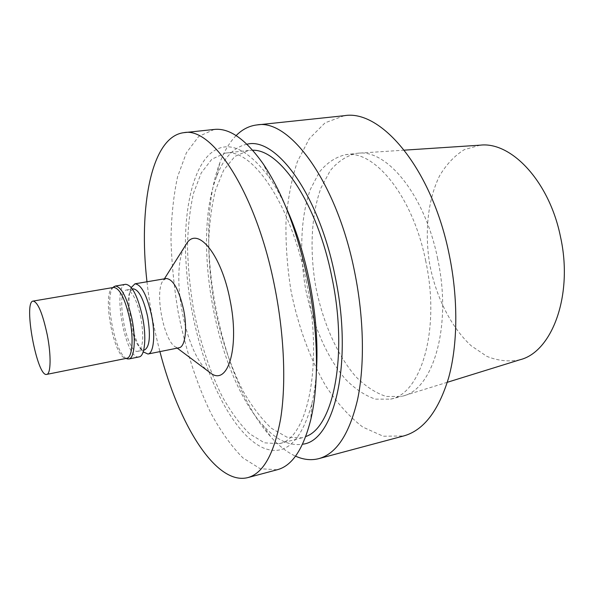 <?xml version="1.0" encoding="UTF-8"?>
<svg xmlns="http://www.w3.org/2000/svg" width="594" height="594" viewBox="0 0 594 594"><rect width="100%" height="100%" fill="white"/><g stroke="black" fill="none" stroke-linecap="round" stroke-linejoin="round"><path stroke-width="0.45" stroke-dasharray="2.97 2.23" d="M425.727 261.078C412.823 195.797 373.945 149.205 345.255 154.759C335.402 157.172 326.767 162.964 319.349 172.126L310.35 189.441C300.75 216.364 299.279 252.613 305.531 288.513C312.563 324.265 326.923 357.588 345.53 379.284C355.138 389.04 365.102 395.656 375.415 399.131L390.548 399.146C421.012 394.097 440.607 329.819 425.727 261.078M437.681 258.887C425.074 195.278 387.006 149.205 358.078 153.207L356.519 153.356C346.525 155.784 337.748 161.561 330.182 170.701L320.99 187.964C311.152 214.79 309.533 250.891 315.748 286.62C322.742 322.2 337.199 355.323 355.999 376.848C365.711 386.523 375.787 393.065 386.226 396.473L401.566 396.421L403.074 396.005C433.204 389.308 452.22 325.935 437.681 258.887M344.245 115.704L325.104 122.795L309.288 138.684L297.356 161.687C291.379 179.9 287.593 200.044 285.989 222.104C285.617 244.773 287.31 267.805 291.067 291.194C298.077 326.009 310.009 358.887 325.913 386.159C337.169 403.163 349.443 416.795 362.726 427.041L383.182 436.219L403.601 435.974M236.122 135.595C229.596 142.263 224.198 151.24 219.936 162.518C191.973 235.083 218.659 379.083 270.767 436.813C278.786 445.812 287.043 452.257 295.53 456.147M246.948 144.231C233.813 147.082 223.708 157.826 216.647 176.455C191.365 241.001 215.971 373.774 262.704 424.977C275.972 439.842 289.256 446.25 302.546 444.208M252.695 150.237L248.723 150.386L234.875 156.415L223.656 170.174L215.459 190.273C211.516 206.281 209.244 224.087 208.657 243.681C208.991 263.862 210.892 284.444 214.352 305.413C220.701 337.214 230.249 365.733 243.013 390.978C251.871 406.4 261.367 418.852 271.503 428.333L286.902 437.154L301.99 437.823L305.754 436.538M306.422 282.083C291.067 203.638 251.759 147.512 225.133 153.148L211.872 159.155L201.225 172.965L193.533 193.191C189.894 209.318 187.882 227.257 187.496 247C188.008 267.352 190.021 288.105 193.533 309.266C199.918 341.372 209.348 370.211 221.837 395.782C230.479 411.419 239.724 424.079 249.554 433.761L264.449 442.842L278.98 443.696C307.469 439.612 323.812 364.85 306.422 282.083M285.84 206.898C280.843 196.124 275.594 186.672 270.092 178.542C246.354 146.703 225.958 138.81 208.902 154.886C193.317 170.523 185.306 205.145 185.41 245.129M185.417 245.5C186.041 288.899 193.837 330.969 208.806 371.71M208.932 372.052C223.166 409.422 243.05 438.877 263.201 447.898C284.89 456.786 301.106 442.114 311.85 403.883C314.078 394.319 315.592 383.613 316.394 371.762M214.182 129.455L198.686 136.464L186.382 152.807L177.613 176.656C173.522 195.604 171.317 216.602 170.983 239.649C171.673 263.365 174.072 287.518 178.163 312.117C185.41 348.789 196.599 383.694 210.825 413.045C220.812 431.437 231.504 446.391 242.924 457.907L260.269 468.748L277.242 469.743M146.978 281.779C149.591 305.375 153.905 328.653 159.92 351.618M184.103 247.579C170.537 273.789 184.779 350.631 206.838 370.24M166.231 278.519L163.588 280.108C153.853 289.382 163.61 342.047 176.024 347.223L179.061 347.765M131.259 287.541C125.052 299.903 132.952 342.552 143.176 351.871M133.16 288.84L130.183 291.609C124.361 301.863 131.608 340.971 140.719 348.455L144.49 349.977M140.912 317.827C136.835 299.903 132.061 290.615 126.589 289.969C114.842 290.86 126.671 354.655 137.949 351.277C143.08 348.336 144.067 337.184 140.912 317.827M125.653 284.303C111.739 285.417 125.72 360.848 139.107 356.905M113.254 287.288C103.98 295.857 114.739 353.883 126.463 358.553M113.699 287.422L112.615 287.838C101.76 293.028 113.677 357.321 125.668 358.271L126.834 358.271M480.182 145.166L464.27 149.658C454.603 155.71 446.406 164.375 439.679 175.653C427.643 199.926 424.368 232.967 429.93 265.459C436.375 297.787 451.284 327.457 471.213 345.805L486.931 356.393C497.98 360.833 508.991 361.961 519.95 359.764M390.548 399.146L401.566 396.421M345.255 154.759L356.519 153.356M262.704 424.977L270.767 436.813M216.647 176.455L219.936 162.518M278.98 443.696L301.99 437.823M225.133 153.148L248.723 150.386M270.092 178.542L263.253 163.966M311.85 403.883L310.692 419.943M176.024 347.223L177.242 348.129M163.588 280.108L164.397 278.824M140.719 348.455L143.206 351.774M130.183 291.609L131.319 287.622M137.949 351.277L143.674 350.141M126.589 289.969L132.343 288.981M125.668 358.271L126.091 358.42M404.314 150.156L358.078 153.207M447.334 382.284L403.074 396.005"/><path stroke-width="0.89" d="M295.53 456.147C303.46 459.734 311.211 460.565 318.785 458.642L403.601 435.974C423.522 430.502 438.565 411.011 448.722 377.502C457.803 344.26 458.316 298.819 449.257 254.878C432.135 168.852 381.081 109.029 344.245 115.704L256.942 124.933C249.183 125.854 242.241 129.403 236.122 135.595M318.785 458.642C336.412 453.801 349.324 434.169 357.536 399.725C364.783 365.51 364.003 318.154 354.648 272.074C336.857 181.809 289.389 118.518 256.942 124.933M302.546 444.208C334.073 441.364 353.534 363.431 335.15 276.529C318.978 194.119 275.861 136.494 246.948 144.231M305.754 436.538C333.316 427.48 348.329 355.16 331.927 277.428C317.471 203.905 280.108 149.257 252.695 150.237M316.394 371.762C318.161 343.703 315.852 313.521 309.467 281.214C303.772 253.556 295.894 228.787 285.84 206.898M185.41 245.129L185.417 245.5M159.92 351.618C178.475 423.834 215.756 485.751 247.817 477.606L277.242 469.743C292.048 465.904 303.2 449.309 310.692 419.943C319.082 385.09 318.443 332.061 307.915 280.568C297.535 231.794 282.647 192.924 263.253 163.966C245.738 139.234 229.381 127.732 214.182 129.455L183.895 132.662C151.039 136.538 138.424 207.707 146.978 281.779M247.817 477.606C263.32 473.359 274.272 453.638 280.68 418.466C286.219 383.457 284.251 334.496 274.651 286.62C256.304 192.753 212.31 126.492 183.895 132.662M206.838 370.24L211.709 373.878C228.504 384.86 239.701 346.154 229.982 299.762C221.503 255.294 198.611 227.094 187.348 242.434L184.103 247.579M143.176 351.871L147.965 354.024L179.061 347.765C185.18 347.059 187.555 328.868 183.628 309.749C178.92 289.523 173.121 279.113 166.231 278.519L134.957 283.813L131.259 287.541M147.965 354.024C153.646 353.415 155.591 335.061 151.633 315.659C146.933 295.129 141.379 284.519 134.957 283.813M143.674 350.141L144.49 349.977C149.71 347.022 150.757 335.892 147.616 316.587C143.54 298.715 138.721 289.464 133.16 288.84L132.343 288.981M126.463 358.553L128.839 358.976L139.107 356.905C144.825 356.311 146.688 337.362 142.605 317.285C137.771 296.042 132.12 285.053 125.653 284.303L115.325 286.048L113.254 287.288M128.839 358.976C134.4 358.412 136.115 339.412 132.024 319.238C127.19 297.898 121.622 286.835 115.325 286.048M46.718 374.398L126.834 358.271C132.21 357.737 133.843 339.271 129.871 319.683C125.186 298.945 119.795 288.194 113.699 287.422L33.13 301.076C23.01 301.544 37.103 377.584 46.718 374.398C50.891 374.123 51.292 355.257 47.268 334.942C42.627 313.417 37.912 302.131 33.13 301.076M447.334 382.284L519.95 359.764C552.034 352.004 573.507 295.144 560.491 236.783C549.368 181.348 511.182 141.379 480.182 145.166L404.314 150.156M177.242 348.129L211.709 373.878M164.397 278.824L187.348 242.434M143.206 351.774L143.555 352.235M131.319 287.622L131.482 287.058M126.091 358.42L127.621 358.969M112.957 287.548L114.189 286.486"/></g></svg>
